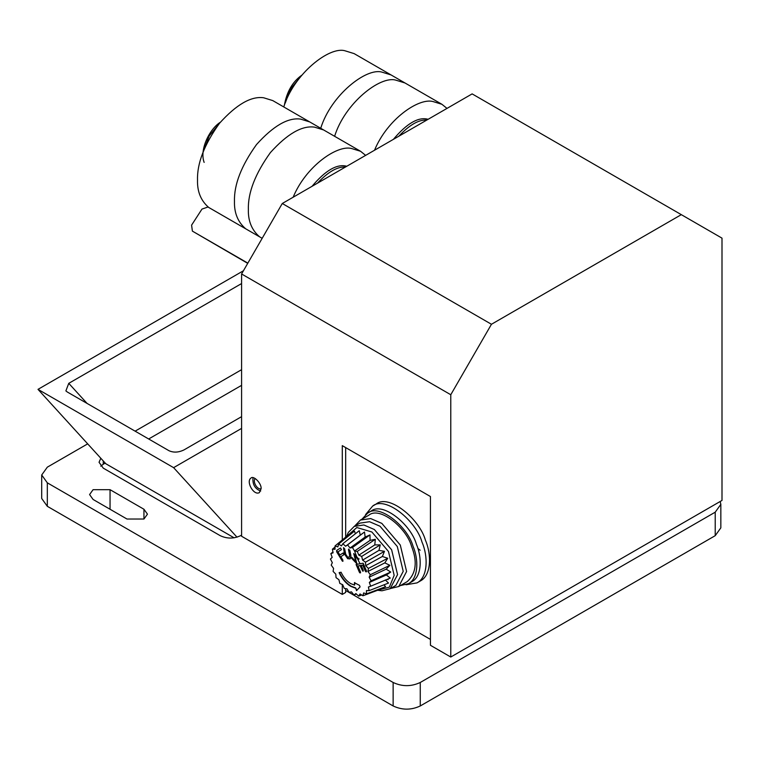 <?xml version="1.0" encoding="UTF-8"?>
<svg xmlns="http://www.w3.org/2000/svg" width="760" height="760" viewBox="0 0 760 760"><rect width="100%" height="100%" fill="white"/><g stroke="black" fill="none" stroke-linecap="round" stroke-linejoin="round"><path stroke-width="1.14" d="M720.841 504.355L720.841 527.848L715.217 535.677L715.217 512.183L720.841 504.355L720.186 501.486M47.319 482.828L47.319 506.312L41.705 498.484L41.705 474.99L47.319 482.828L393.138 682.48C402.183 686.698 411.217 686.698 420.261 682.48L715.217 512.183M47.319 506.312L393.138 705.964L393.138 682.48M420.261 682.48L420.261 705.964C411.217 710.192 402.183 710.192 393.138 705.964M420.261 705.964L715.217 535.677M87.685 443.859L47.319 467.162L41.705 474.99M110.048 489.678L143.944 509.247L147.459 514.14L143.944 519.033L126.996 519.033L93.09 499.462L89.585 494.57L93.09 489.678L110.048 489.678L110.048 509.247M241.585 535.087L240.568 535.677C233.795 538.84 227.012 538.84 220.229 535.677L103.265 468.141L99.047 462.27L100.823 458.27M103.265 460.949L103.265 464.227L105.222 463.096M103.265 464.227L100.747 466.184M255.151 478.515C252.396 481.574 257.184 489.943 261.088 488.794L259.35 492.632C253.678 495.853 245.727 481.422 250.952 478.097C253.441 475.085 261.82 483.569 261.088 488.794M260.68 491.036C254.97 488.861 252.405 484.424 253.004 477.745M450.775 394.734L450.775 657.029L722 500.441L722 238.146L681.311 214.652L491.454 324.273L450.775 394.734L241.585 273.97L241.585 536.256L342.285 594.396L342.285 584.506M450.775 657.029L430.435 645.288L430.435 496.527L342.285 445.635L342.285 539.98M241.585 273.97L282.273 203.5L491.454 324.273M681.311 214.652L472.131 93.888L282.273 203.5M342.285 594.396L345.676 592.439L345.676 588.63M345.676 537.187L345.676 447.592M234.127 537.823L105.811 463.742L38 389.358L243.456 270.74M236.996 537.178L173.612 467.656L241.585 428.402M173.612 467.656L38 389.358M241.585 416.66L184.034 449.891C178.638 452.513 173.631 452.789 169.014 450.727L67.307 392.008L65.882 390.897L68.761 383.344L241.585 283.556M345.41 167.048C337.345 166.544 328.026 171.921 317.452 183.189M346.769 166.269C337.126 163.609 325.546 170.297 312.037 186.314M426.778 120.07C418.712 119.567 409.393 124.944 398.82 136.211M428.137 119.291C418.494 116.631 406.913 123.319 393.404 139.336M374.528 150.233C387.248 119.329 418.447 97.812 432.801 101.488L441.93 104.3L447.003 108.395M441.93 104.3L391.077 74.945L381.947 72.124C366.301 67.469 330.933 95.18 320.72 128.279M301.701 75.278C292.572 81.738 286.786 91.76 284.344 105.336M285.219 103.075L290.605 88.91L300.181 77.159M334.618 136.306C344.831 103.198 380.199 75.496 395.846 80.151L404.976 82.973L354.122 53.608L344.992 50.787C329.346 46.132 293.977 73.844 283.765 106.941M293.16 197.21C305.881 166.307 337.079 144.79 351.433 148.466L360.563 151.278L365.636 155.373M360.563 151.278L309.709 121.923L300.58 119.102C288.087 117.344 273.391 125.827 256.51 144.552C241.338 165.708 233.985 184.642 234.469 201.343C234.127 212.942 237.87 222.1 245.717 228.817M220.333 122.255C209.655 128.915 199.291 149.511 204.145 162.402M203.851 150.052L209.237 135.888L218.814 124.136M259.616 236.844C251.769 230.128 248.026 220.97 248.368 209.37C247.893 192.669 255.237 173.736 270.408 152.57C287.299 133.855 301.986 125.371 314.478 127.129L323.608 129.95L272.755 100.586L263.625 97.764C251.133 96.007 236.436 104.49 219.554 123.215C204.383 144.371 197.03 163.305 197.514 180.016C197.173 191.605 200.916 200.763 208.762 207.48M262.172 238.317L207.974 207.024L201.98 209.076L191.596 225.141L192.384 231.116L247.845 263.131M192.384 231.116L247.722 263.349M345.676 590.482L430.435 639.417M403.218 571.349L395.865 585.409L390.193 588.677L397.556 574.626L391.637 549.803L374.347 529.511L363.888 524.989L354.236 526.395L359.898 523.127L369.559 521.721L380.009 526.233L397.299 546.525L403.218 571.349M417.012 582.892L420.394 580.934C431.556 575.234 431.519 554.144 425.381 540.094C419.416 518.633 388.541 493.487 376.048 504.117L372.656 506.075C385.149 495.444 416.024 520.591 421.99 542.051C428.127 556.101 428.165 577.201 417.012 582.892L406.049 584.772M365.55 514.615L372.656 506.075M361.988 519.156L367.678 513.105L371.06 511.147C382.546 501.372 410.923 524.486 416.404 544.207C422.037 557.118 422.066 576.498 411.815 581.732L408.433 583.689L400.349 585.589M367.678 513.105C379.154 503.329 407.531 526.442 413.012 546.164C418.646 559.075 418.674 578.455 408.433 583.689M398.753 586.511L407.227 581.609C416.147 573.458 417.582 561.678 411.54 546.297C406.381 527.734 379.677 505.979 368.875 515.175L360.401 520.068L370.699 518.567L381.843 523.393L400.292 545.034L406.6 571.51L398.753 586.511L390.498 588.506M387.344 579.291L388.056 579.718M417.886 548.492L420.175 550.211M350.882 534.042L350.541 533.178L335.046 545.936L337.887 546.915L338.589 544.075L341.487 545.889L342.845 543.723L345.629 546.26L347.558 544.882L350.065 548.008L352.459 547.504L354.549 551.028L357.266 551.428L358.805 555.151L361.684 556.424L362.596 560.12L365.474 562.2L365.702 565.668L368.401 568.433L367.935 571.463L370.31 574.75L369.17 577.172L371.079 580.792L369.341 582.454L370.671 586.197L368.419 587.005L369.103 590.653L366.481 590.567L366.472 593.911L363.631 592.933L362.919 595.774L360.022 593.959L358.663 596.125L355.889 593.589L353.951 594.966L351.443 591.841L349.049 592.344L346.969 588.819L344.251 588.42L342.703 584.697L339.824 583.423L338.912 579.718L336.043 577.638L335.815 574.17L333.108 571.406L333.573 568.375L331.198 565.089L332.338 562.675L330.429 559.056L332.177 557.394L330.837 553.65L332.937 551.997M355.357 533.786L354.502 531.097L338.589 544.075M370.671 586.197L390.279 578.075L386.365 574.968L390.735 572.052L386.184 569.154L389.88 565.317L384.816 562.875L387.752 558.267L382.356 556.491L384.484 551.313L378.945 550.383L380.256 544.872L374.775 544.91L375.326 539.296L370.082 540.369L369.968 534.917L365.151 537.044L364.505 532L360.269 535.125L359.242 530.698L342.845 543.723M369.103 590.653L388.531 583.053L385.358 579.984M366.472 593.911L385.595 586.682L383.962 584.839M362.919 595.774L381.634 588.762L381.283 588.306M339.463 572.489C342.37 578.654 346.247 583.214 351.091 586.169L355.737 587.955L356.849 590.453M354.74 582.511L354.616 585.114L354.397 582.711L359.499 585.352L360.078 586.929L356.516 590.653L355.737 587.955M355.395 588.145L350.759 586.369C345.904 583.414 342.028 578.854 339.122 572.688L341.059 572.223C343.482 577.362 346.712 581.163 350.759 583.633L354.616 585.114M360.069 565.63L357.941 566.01L360.515 572.024L359.945 572.917L359.375 572.223L356.07 564.471L363.156 563.207L366.472 570.959L365.911 571.852L365.341 571.168L362.767 565.145L361.199 565.431L363.27 570.266L362.7 571.149L360.069 565.63L363.318 571.045M363.27 570.266L362.7 571.149M361.199 565.431L363.109 564.956L366.529 571.748M366.472 570.959L365.911 571.852M356.411 564.271L360.563 572.812M360.515 572.024L359.945 572.917M343.681 547.646L344.755 553.698L348.004 558.486L350.208 558.809M343.644 548.15L344.613 548.701L345.724 554.249L347.662 557.108L349.077 557.251L349.6 555.313L348.488 549.765L349.799 550.126L350.911 555.674L350.037 558.913L347.672 558.686L344.413 553.888L343.482 547.684M349.239 557.128L349.6 555.313M340.185 554.819L343.14 552.966L343.738 554.838L340.831 556.662L342.855 560.091L342.409 561.203L336.68 551.855L336.661 550.401L340.499 547.989L341.487 549.632L337.962 551.846L339.844 555.009L342.808 553.156M340.518 547.979L336.993 550.202L337.022 551.656L343.026 561.098M342.893 561.25L342.409 561.203M354.882 555.218L358.445 559.531L359.128 558.885M351.604 557.194L351.224 557.916L352.374 557.811L355.889 562.058L353.713 553.612L358.796 559.084L358.102 559.731L354.673 555.265L356.849 563.721L351.224 557.916L351.405 557.241M358.796 559.084L358.102 559.731M348.859 549.072L348.488 549.765L348.659 549.119M330.837 553.65L333.089 552.843L332.405 549.195L335.027 549.281L335.046 545.936M357.941 566.01L360.401 565.431M348.821 549.575L349.933 555.114M351.566 557.716L357.01 563.606M356.031 561.925L353.894 553.527M332.405 549.195L335.036 547.048M345.629 546.26L360.269 535.125M347.558 544.882L364.505 532M350.065 548.008L365.151 537.044M352.459 547.504L369.968 534.917M354.549 551.028L370.082 540.369M356.345 594.006L353.951 594.966M357.266 551.428L375.326 539.296M358.805 555.151L374.775 544.91M361.665 594.985L358.663 596.125M361.684 556.424L380.256 544.872M362.596 560.12L378.945 550.383M365.474 562.2L384.484 551.313M365.702 565.668L382.356 556.491M368.401 568.433L387.752 558.267M367.935 571.463L384.816 562.875M370.31 574.75L389.88 565.317M369.17 577.172L386.184 569.154M371.079 580.792L390.735 572.052M386.365 574.968L369.341 582.454M143.944 509.247L143.944 519.033M241.585 369.683L135.118 431.158M87.067 403.417L68.761 383.344M241.585 385.349L148.675 438.985M359.983 563.635L357.884 559.559M357.476 558.686L354.587 551.038M346.75 536.294L356.829 527.525L371.858 531.99L388.483 551.484L394.165 575.339L389.348 587.147L377.796 590.197M377.606 590.273L381.976 590.786L390.193 588.677M360.401 520.068L354.54 526.224M346.588 536.436L348.298 532.466L354.236 526.395"/></g></svg>
